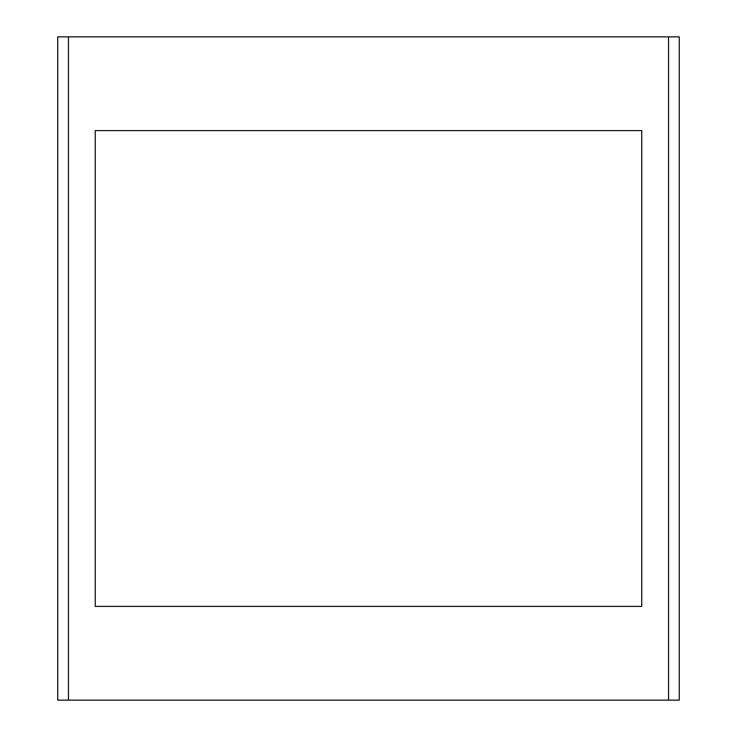 <?xml version="1.0" encoding="UTF-8"?>
<svg xmlns="http://www.w3.org/2000/svg" width="737" height="737" viewBox="0 0 737 737"><rect width="100%" height="100%" fill="white"/><g stroke="black" fill="none" stroke-linecap="round" stroke-linejoin="round"><path stroke-width="1.11" d="M641.752 606.385L95.248 606.385L95.248 130.615L641.752 130.615L641.752 606.385M668.542 36.85L679.256 36.85L679.256 700.15L57.744 700.15L57.744 36.85L668.542 36.85L668.542 700.15M68.458 36.85L68.458 700.15"/></g></svg>
